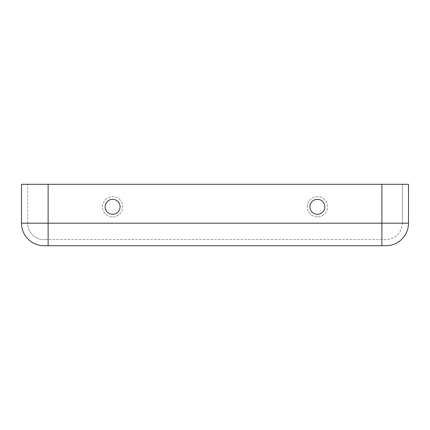 <?xml version="1.0" encoding="UTF-8"?>
<svg xmlns="http://www.w3.org/2000/svg" width="430" height="430" viewBox="0 0 430 430"><rect width="100%" height="100%" fill="white"/><g stroke="black" fill="none" stroke-linecap="round" stroke-linejoin="round"><path stroke-width="0.32" stroke-dasharray="2.15 1.61" d="M381.883 245.713L381.883 223.191L381.883 239.569L381.883 223.191L402.356 223.191A16.383 16.383 0 0 1 385.979 239.569L48.117 239.569L385.979 239.569A16.383 16.383 0 0 0 402.356 223.191L402.356 184.287L381.883 184.287L408.5 184.287L408.5 223.191A22.521 22.521 0 0 1 385.979 245.713A22.521 22.521 0 0 0 408.5 223.191L381.883 223.191L402.356 223.191L402.356 184.287L21.5 184.287L21.5 223.191A22.521 22.521 0 0 0 44.021 245.713M317.383 216.93A10.121 10.121 0 0 1 308.616 201.751A10.121 10.121 0 0 1 326.144 201.751A10.121 10.121 0 0 1 317.383 216.93A10.121 10.121 0 0 1 308.616 201.751A10.121 10.121 0 0 1 326.144 201.751A10.121 10.121 0 0 1 317.383 216.93M324.854 206.808A7.471 7.471 0 0 1 313.642 213.28A7.471 7.471 0 0 1 313.642 200.337A7.471 7.471 0 0 1 324.854 206.808M44.021 239.569L48.117 239.569L44.021 239.569A16.383 16.383 0 0 1 27.644 223.191L27.644 184.287L48.117 184.287L27.644 184.287L27.644 223.191A16.383 16.383 0 0 0 44.021 239.569A16.383 16.383 0 0 1 27.644 223.191L21.5 223.191M105.146 206.808A7.471 7.471 0 0 0 116.358 213.28A7.471 7.471 0 0 0 116.358 200.337A7.471 7.471 0 0 0 105.146 206.808M112.617 216.93A10.121 10.121 0 0 0 121.384 201.751A10.121 10.121 0 0 0 103.856 201.751A10.121 10.121 0 0 0 112.617 216.93A10.121 10.121 0 0 0 121.384 201.751A10.121 10.121 0 0 0 103.856 201.751A10.121 10.121 0 0 0 112.617 216.93M381.883 184.287L48.117 184.287L381.883 184.287L381.883 223.191L381.883 184.287L381.883 223.191L48.117 223.191L48.117 184.287L48.117 223.191L27.644 223.191M48.117 245.713L48.117 184.287M381.883 223.191L48.117 223.191L381.883 223.191"/><path stroke-width="0.64" d="M385.979 245.713L44.021 245.713A22.521 22.521 0 0 1 21.5 223.191L21.5 184.287L408.5 184.287L408.5 223.191A22.521 22.521 0 0 1 385.979 245.713L44.021 245.713A22.521 22.521 0 0 1 21.5 223.191L48.117 223.191L48.117 184.287M105.146 206.808A7.471 7.471 0 0 0 116.358 213.28A7.471 7.471 0 0 0 116.358 200.337A7.471 7.471 0 0 0 105.146 206.808M324.854 206.808A7.471 7.471 0 0 1 313.642 213.28A7.471 7.471 0 0 1 313.642 200.337A7.471 7.471 0 0 1 324.854 206.808M381.883 245.713L381.883 223.191L408.5 223.191M48.117 245.713L48.117 223.191L381.883 223.191L381.883 184.287"/></g></svg>
